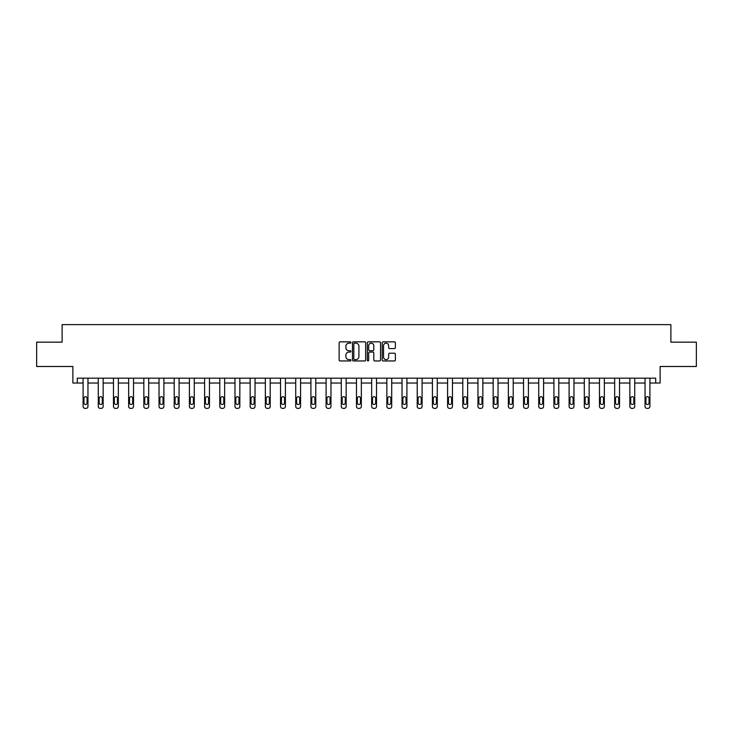 <?xml version="1.0" encoding="UTF-8"?>
<svg xmlns="http://www.w3.org/2000/svg" width="733" height="733" viewBox="0 0 733 733"><rect width="100%" height="100%" fill="white"/><g stroke="black" fill="none" stroke-linecap="round" stroke-linejoin="round"><path stroke-width="1.1" d="M350.924 342.513A0.669 0.669 0 0 0 350.255 341.844L340.103 341.844A0.953 0.953 0 0 0 339.141 342.797L339.141 360.004A0.953 0.953 0 0 0 340.103 360.957L350.255 360.957A0.669 0.669 0 0 0 350.924 360.288A0.669 0.669 0 0 0 350.255 359.619L348.945 359.619A3.06 3.06 0 0 1 345.884 356.559L345.884 355.129A3.06 3.06 0 0 1 348.945 352.069L350.255 352.069A0.669 0.669 0 0 0 350.924 351.4A0.669 0.669 0 0 0 350.255 350.731L348.945 350.731A3.06 3.06 0 0 1 345.884 347.671L345.884 346.242A3.06 3.06 0 0 1 348.945 343.181L350.255 343.181A0.669 0.669 0 0 0 350.924 342.513M36.65 342.155L36.65 366.491L72.869 366.491L72.869 383.038L83.086 383.038L83.086 406.43A1.952 1.952 0 0 0 85.037 408.373L86.008 408.373A1.952 1.952 0 0 0 87.96 406.43L87.96 383.038L98.277 383.038L98.277 406.43A1.952 1.952 0 0 0 100.229 408.373L101.2 408.373A1.952 1.952 0 0 0 103.142 406.43L103.142 383.038L113.468 383.038L113.468 406.43A1.952 1.952 0 0 0 115.411 408.373L116.382 408.373A1.952 1.952 0 0 0 118.334 406.43L118.334 383.038L128.651 383.038L128.651 406.43A1.952 1.952 0 0 0 130.602 408.373L131.573 408.373A1.952 1.952 0 0 0 133.525 406.43L133.525 383.038L143.842 383.038L143.842 406.43A1.952 1.952 0 0 0 145.785 408.373L146.765 408.373A1.952 1.952 0 0 0 148.707 406.43L148.707 383.038L159.034 383.038L159.034 406.43A1.952 1.952 0 0 0 160.976 408.373L161.947 408.373A1.952 1.952 0 0 0 163.899 406.43L163.899 383.038L174.216 383.038L174.216 406.43A1.952 1.952 0 0 0 176.167 408.373L177.139 408.373A1.952 1.952 0 0 0 179.081 406.43L179.081 383.038L189.407 383.038L189.407 406.43A1.952 1.952 0 0 0 191.35 408.373L192.33 408.373A1.952 1.952 0 0 0 194.272 406.43L194.272 383.038L204.589 383.038L204.589 406.43A1.952 1.952 0 0 0 206.541 408.373L207.512 408.373A1.952 1.952 0 0 0 209.464 406.43L209.464 383.038L219.781 383.038L219.781 406.43A1.952 1.952 0 0 0 221.733 408.373L222.704 408.373A1.952 1.952 0 0 0 224.646 406.43L224.646 383.038L234.972 383.038L234.972 406.43A1.952 1.952 0 0 0 236.915 408.373L237.886 408.373A1.952 1.952 0 0 0 239.838 406.43L239.838 383.038L250.155 383.038L250.155 406.43A1.952 1.952 0 0 0 252.106 408.373L253.077 408.373A1.952 1.952 0 0 0 255.029 406.43L255.029 383.038L265.346 383.038L265.346 406.43A1.952 1.952 0 0 0 267.288 408.373L268.269 408.373A1.952 1.952 0 0 0 270.211 406.43L270.211 383.038L280.528 383.038L280.528 406.43A1.952 1.952 0 0 0 282.48 408.373L283.451 408.373A1.952 1.952 0 0 0 285.403 406.43L285.403 383.038L295.72 383.038L295.72 406.43A1.952 1.952 0 0 0 297.671 408.373L298.643 408.373A1.952 1.952 0 0 0 300.585 406.43L300.585 383.038L310.911 383.038L310.911 406.43A1.952 1.952 0 0 0 312.854 408.373L313.825 408.373A1.952 1.952 0 0 0 315.776 406.43L315.776 383.038L326.093 383.038L326.093 406.43A1.952 1.952 0 0 0 328.045 408.373L329.016 408.373A1.952 1.952 0 0 0 330.968 406.43L330.968 383.038L341.285 383.038L341.285 406.43A1.952 1.952 0 0 0 343.227 408.373L344.208 408.373A1.952 1.952 0 0 0 346.15 406.43L346.15 383.038L356.476 383.038L356.476 406.43A1.952 1.952 0 0 0 358.419 408.373L359.39 408.373A1.952 1.952 0 0 0 361.342 406.43L361.342 383.038L371.658 383.038L371.658 406.43A1.952 1.952 0 0 0 373.61 408.373L374.581 408.373A1.952 1.952 0 0 0 376.524 406.43L376.524 383.038L386.85 383.038L386.85 406.43A1.952 1.952 0 0 0 388.792 408.373L389.773 408.373A1.952 1.952 0 0 0 391.715 406.43L391.715 383.038L402.032 383.038L402.032 406.43A1.952 1.952 0 0 0 403.984 408.373L404.955 408.373A1.952 1.952 0 0 0 406.907 406.43L406.907 383.038L417.224 383.038L417.224 406.43A1.952 1.952 0 0 0 419.175 408.373L420.146 408.373A1.952 1.952 0 0 0 422.089 406.43L422.089 383.038L432.415 383.038L432.415 406.43A1.952 1.952 0 0 0 434.357 408.373L435.329 408.373A1.952 1.952 0 0 0 437.28 406.43L437.28 383.038L447.597 383.038L447.597 406.43A1.952 1.952 0 0 0 449.549 408.373L450.52 408.373A1.952 1.952 0 0 0 452.472 406.43L452.472 383.038L462.789 383.038L462.789 406.43A1.952 1.952 0 0 0 464.731 408.373L465.712 408.373A1.952 1.952 0 0 0 467.654 406.43L467.654 383.038L477.971 383.038L477.971 406.43A1.952 1.952 0 0 0 479.923 408.373L480.894 408.373A1.952 1.952 0 0 0 482.845 406.43L482.845 383.038L493.162 383.038L493.162 406.43A1.952 1.952 0 0 0 495.114 408.373L496.085 408.373A1.952 1.952 0 0 0 498.028 406.43L498.028 383.038L508.354 383.038L508.354 406.43A1.952 1.952 0 0 0 510.296 408.373L511.267 408.373A1.952 1.952 0 0 0 513.219 406.43L513.219 383.038L523.536 383.038L523.536 406.43A1.952 1.952 0 0 0 525.488 408.373L526.459 408.373A1.952 1.952 0 0 0 528.411 406.43L528.411 383.038L538.728 383.038L538.728 406.43A1.952 1.952 0 0 0 540.67 408.373L541.65 408.373A1.952 1.952 0 0 0 543.593 406.43L543.593 383.038L553.919 383.038L553.919 406.43A1.952 1.952 0 0 0 555.861 408.373L556.833 408.373A1.952 1.952 0 0 0 558.784 406.43L558.784 383.038L569.101 383.038L569.101 406.43A1.952 1.952 0 0 0 571.053 408.373L572.024 408.373A1.952 1.952 0 0 0 573.966 406.43L573.966 383.038L584.293 383.038L584.293 406.43A1.952 1.952 0 0 0 586.235 408.373L587.215 408.373A1.952 1.952 0 0 0 589.158 406.43L589.158 383.038L599.475 383.038L599.475 406.43A1.952 1.952 0 0 0 601.427 408.373L602.398 408.373A1.952 1.952 0 0 0 604.349 406.43L604.349 383.038L614.666 383.038L614.666 406.43A1.952 1.952 0 0 0 616.618 408.373L617.589 408.373A1.952 1.952 0 0 0 619.532 406.43L619.532 383.038L629.858 383.038L629.858 406.43A1.952 1.952 0 0 0 631.8 408.373L632.771 408.373A1.952 1.952 0 0 0 634.723 406.43L634.723 383.038L645.04 383.038L645.04 406.43A1.952 1.952 0 0 0 646.992 408.373L647.963 408.373A1.952 1.952 0 0 0 649.914 406.43L649.914 383.038L660.131 383.038L660.131 366.491L696.35 366.491L696.35 342.155L670.887 342.155L670.887 324.627L62.113 324.627L62.113 342.155L36.65 342.155M394.427 348.578A0.953 0.953 0 0 0 395.38 347.625L395.38 342.797A0.953 0.953 0 0 0 394.427 341.844L383.148 341.844A0.953 0.953 0 0 0 382.195 342.797L382.195 360.004A0.953 0.953 0 0 0 383.148 360.957L394.427 360.957A0.953 0.953 0 0 0 395.38 360.004L395.38 354.167A0.953 0.953 0 0 0 394.427 353.214L389.599 353.214A0.953 0.953 0 0 0 388.646 354.167L388.646 357.063A2.556 2.556 0 0 1 386.089 359.619A2.556 2.556 0 0 1 383.533 357.063L383.533 345.738A2.556 2.556 0 0 1 386.089 343.181A2.556 2.556 0 0 1 388.646 345.738L388.646 347.625A0.953 0.953 0 0 0 389.599 348.578L394.427 348.578M655.705 383.038L655.705 378.173L77.295 378.173L77.295 383.038M365.666 342.797A0.953 0.953 0 0 0 364.704 341.844L353.434 341.844A0.953 0.953 0 0 0 352.472 342.797L352.472 360.004A0.953 0.953 0 0 0 353.434 360.957L364.704 360.957A0.953 0.953 0 0 0 365.666 360.004L365.666 342.797M368.296 341.844L379.566 341.844A0.953 0.953 0 0 1 380.528 342.797L380.528 360.004A0.953 0.953 0 0 1 379.566 360.957L374.746 360.957A0.953 0.953 0 0 1 373.784 360.004L373.784 353.022A0.953 0.953 0 0 0 372.831 352.069L369.634 352.069A0.953 0.953 0 0 0 368.672 353.022L368.672 360.288A0.669 0.669 0 0 1 368.003 360.957A0.669 0.669 0 0 1 367.334 360.288L367.334 342.797A0.953 0.953 0 0 1 368.296 341.844M354.479 343.181A0.669 0.669 0 0 0 353.81 343.85L353.81 358.95A0.669 0.669 0 0 0 354.479 359.619L355.871 359.619A3.06 3.06 0 0 0 358.923 356.559L358.923 346.242A3.06 3.06 0 0 0 355.871 343.181L354.479 343.181M373.784 345.784A2.556 2.556 0 0 0 371.228 343.227A2.556 2.556 0 0 0 368.672 345.784L368.672 349.778A0.953 0.953 0 0 0 369.634 350.731L372.831 350.731A0.953 0.953 0 0 0 373.784 349.778L373.784 345.784M87.96 378.173L87.96 406.43M83.086 378.173L83.086 406.43M87.08 402.921A1.558 1.558 0 0 1 85.523 404.479A1.558 1.558 0 0 1 83.965 402.921L83.965 398.248A1.558 1.558 0 0 1 85.523 396.69A1.558 1.558 0 0 1 87.08 398.248L87.08 402.921M85.037 408.373L86.008 408.373M103.142 378.173L103.142 406.43M98.277 378.173L98.277 406.43M102.272 402.921A1.558 1.558 0 0 1 100.714 404.479A1.558 1.558 0 0 1 99.157 402.921L99.157 398.248A1.558 1.558 0 0 1 100.714 396.69A1.558 1.558 0 0 1 102.272 398.248L102.272 402.921M100.229 408.373L101.2 408.373M118.334 378.173L118.334 406.43M113.468 378.173L113.468 406.43M117.454 402.921A1.558 1.558 0 0 1 115.896 404.479A1.558 1.558 0 0 1 114.339 402.921L114.339 398.248A1.558 1.558 0 0 1 115.896 396.69A1.558 1.558 0 0 1 117.454 398.248L117.454 402.921M115.411 408.373L116.382 408.373M133.525 378.173L133.525 406.43M128.651 378.173L128.651 406.43M132.646 402.921A1.558 1.558 0 0 1 131.088 404.479A1.558 1.558 0 0 1 129.53 402.921L129.53 398.248A1.558 1.558 0 0 1 131.088 396.69A1.558 1.558 0 0 1 132.646 398.248L132.646 402.921M130.602 408.373L131.573 408.373M148.707 378.173L148.707 406.43M143.842 378.173L143.842 406.43M147.837 402.921A1.558 1.558 0 0 1 146.279 404.479A1.558 1.558 0 0 1 144.722 402.921L144.722 398.248A1.558 1.558 0 0 1 146.279 396.69A1.558 1.558 0 0 1 147.837 398.248L147.837 402.921M145.785 408.373L146.765 408.373M163.899 378.173L163.899 406.43M159.034 378.173L159.034 406.43M163.019 402.921A1.558 1.558 0 0 1 161.462 404.479A1.558 1.558 0 0 1 159.904 402.921L159.904 398.248A1.558 1.558 0 0 1 161.462 396.69A1.558 1.558 0 0 1 163.019 398.248L163.019 402.921M160.976 408.373L161.947 408.373M179.081 378.173L179.081 406.43M174.216 378.173L174.216 406.43M178.211 402.921A1.558 1.558 0 0 1 176.653 404.479A1.558 1.558 0 0 1 175.095 402.921L175.095 398.248A1.558 1.558 0 0 1 176.653 396.69A1.558 1.558 0 0 1 178.211 398.248L178.211 402.921M176.167 408.373L177.139 408.373M194.272 378.173L194.272 406.43M189.407 378.173L189.407 406.43M193.393 402.921A1.558 1.558 0 0 1 191.835 404.479A1.558 1.558 0 0 1 190.278 402.921L190.278 398.248A1.558 1.558 0 0 1 191.835 396.69A1.558 1.558 0 0 1 193.393 398.248L193.393 402.921M191.35 408.373L192.33 408.373M209.464 378.173L209.464 406.43M204.589 378.173L204.589 406.43M208.584 402.921A1.558 1.558 0 0 1 207.027 404.479A1.558 1.558 0 0 1 205.469 402.921L205.469 398.248A1.558 1.558 0 0 1 207.027 396.69A1.558 1.558 0 0 1 208.584 398.248L208.584 402.921M206.541 408.373L207.512 408.373M224.646 378.173L224.646 406.43M219.781 378.173L219.781 406.43M223.776 402.921A1.558 1.558 0 0 1 222.218 404.479A1.558 1.558 0 0 1 220.66 402.921L220.66 398.248A1.558 1.558 0 0 1 222.218 396.69A1.558 1.558 0 0 1 223.776 398.248L223.776 402.921M221.733 408.373L222.704 408.373M239.838 378.173L239.838 406.43M234.972 378.173L234.972 406.43M238.958 402.921A1.558 1.558 0 0 1 237.4 404.479A1.558 1.558 0 0 1 235.843 402.921L235.843 398.248A1.558 1.558 0 0 1 237.4 396.69A1.558 1.558 0 0 1 238.958 398.248L238.958 402.921M236.915 408.373L237.886 408.373M255.029 378.173L255.029 406.43M250.155 378.173L250.155 406.43M254.149 402.921A1.558 1.558 0 0 1 252.592 404.479A1.558 1.558 0 0 1 251.034 402.921L251.034 398.248A1.558 1.558 0 0 1 252.592 396.69A1.558 1.558 0 0 1 254.149 398.248L254.149 402.921M252.106 408.373L253.077 408.373M270.211 378.173L270.211 406.43M265.346 378.173L265.346 406.43M269.341 402.921A1.558 1.558 0 0 1 267.783 404.479A1.558 1.558 0 0 1 266.216 402.921L266.216 398.248A1.558 1.558 0 0 1 267.783 396.69A1.558 1.558 0 0 1 269.341 398.248L269.341 402.921M267.288 408.373L268.269 408.373M285.403 378.173L285.403 406.43M280.528 378.173L280.528 406.43M284.523 402.921A1.558 1.558 0 0 1 282.965 404.479A1.558 1.558 0 0 1 281.408 402.921L281.408 398.248A1.558 1.558 0 0 1 282.965 396.69A1.558 1.558 0 0 1 284.523 398.248L284.523 402.921M282.48 408.373L283.451 408.373M300.585 378.173L300.585 406.43M295.72 378.173L295.72 406.43M299.715 402.921A1.558 1.558 0 0 1 298.157 404.479A1.558 1.558 0 0 1 296.599 402.921L296.599 398.248A1.558 1.558 0 0 1 298.157 396.69A1.558 1.558 0 0 1 299.715 398.248L299.715 402.921M297.671 408.373L298.643 408.373M315.776 378.173L315.776 406.43M310.911 378.173L310.911 406.43M314.897 402.921A1.558 1.558 0 0 1 313.339 404.479A1.558 1.558 0 0 1 311.782 402.921L311.782 398.248A1.558 1.558 0 0 1 313.339 396.69A1.558 1.558 0 0 1 314.897 398.248L314.897 402.921M312.854 408.373L313.825 408.373M330.968 378.173L330.968 406.43M326.093 378.173L326.093 406.43M330.088 402.921A1.558 1.558 0 0 1 328.531 404.479A1.558 1.558 0 0 1 326.973 402.921L326.973 398.248A1.558 1.558 0 0 1 328.531 396.69A1.558 1.558 0 0 1 330.088 398.248L330.088 402.921M328.045 408.373L329.016 408.373M346.15 378.173L346.15 406.43M341.285 378.173L341.285 406.43M345.28 402.921A1.558 1.558 0 0 1 343.722 404.479A1.558 1.558 0 0 1 342.164 402.921L342.164 398.248A1.558 1.558 0 0 1 343.722 396.69A1.558 1.558 0 0 1 345.28 398.248L345.28 402.921M343.227 408.373L344.208 408.373M361.342 378.173L361.342 406.43M356.476 378.173L356.476 406.43M360.462 402.921A1.558 1.558 0 0 1 358.904 404.479A1.558 1.558 0 0 1 357.347 402.921L357.347 398.248A1.558 1.558 0 0 1 358.904 396.69A1.558 1.558 0 0 1 360.462 398.248L360.462 402.921M358.419 408.373L359.39 408.373M376.524 378.173L376.524 406.43M371.658 378.173L371.658 406.43M375.653 402.921A1.558 1.558 0 0 1 374.096 404.479A1.558 1.558 0 0 1 372.538 402.921L372.538 398.248A1.558 1.558 0 0 1 374.096 396.69A1.558 1.558 0 0 1 375.653 398.248L375.653 402.921M373.61 408.373L374.581 408.373M391.715 378.173L391.715 406.43M386.85 378.173L386.85 406.43M390.836 402.921A1.558 1.558 0 0 1 389.278 404.479A1.558 1.558 0 0 1 387.72 402.921L387.72 398.248A1.558 1.558 0 0 1 389.278 396.69A1.558 1.558 0 0 1 390.836 398.248L390.836 402.921M388.792 408.373L389.773 408.373M406.907 378.173L406.907 406.43M402.032 378.173L402.032 406.43M406.027 402.921A1.558 1.558 0 0 1 404.469 404.479A1.558 1.558 0 0 1 402.912 402.921L402.912 398.248A1.558 1.558 0 0 1 404.469 396.69A1.558 1.558 0 0 1 406.027 398.248L406.027 402.921M403.984 408.373L404.955 408.373M422.089 378.173L422.089 406.43M417.224 378.173L417.224 406.43M421.218 402.921A1.558 1.558 0 0 1 419.661 404.479A1.558 1.558 0 0 1 418.103 402.921L418.103 398.248A1.558 1.558 0 0 1 419.661 396.69A1.558 1.558 0 0 1 421.218 398.248L421.218 402.921M419.175 408.373L420.146 408.373M437.28 378.173L437.28 406.43M432.415 378.173L432.415 406.43M436.401 402.921A1.558 1.558 0 0 1 434.843 404.479A1.558 1.558 0 0 1 433.285 402.921L433.285 398.248A1.558 1.558 0 0 1 434.843 396.69A1.558 1.558 0 0 1 436.401 398.248L436.401 402.921M434.357 408.373L435.329 408.373M452.472 378.173L452.472 406.43M447.597 378.173L447.597 406.43M451.592 402.921A1.558 1.558 0 0 1 450.035 404.479A1.558 1.558 0 0 1 448.477 402.921L448.477 398.248A1.558 1.558 0 0 1 450.035 396.69A1.558 1.558 0 0 1 451.592 398.248L451.592 402.921M449.549 408.373L450.52 408.373M467.654 378.173L467.654 406.43M462.789 378.173L462.789 406.43M466.784 402.921A1.558 1.558 0 0 1 465.217 404.479A1.558 1.558 0 0 1 463.659 402.921L463.659 398.248A1.558 1.558 0 0 1 465.217 396.69A1.558 1.558 0 0 1 466.784 398.248L466.784 402.921M464.731 408.373L465.712 408.373M482.845 378.173L482.845 406.43M477.971 378.173L477.971 406.43M481.966 402.921A1.558 1.558 0 0 1 480.408 404.479A1.558 1.558 0 0 1 478.851 402.921L478.851 398.248A1.558 1.558 0 0 1 480.408 396.69A1.558 1.558 0 0 1 481.966 398.248L481.966 402.921M479.923 408.373L480.894 408.373M498.028 378.173L498.028 406.43M493.162 378.173L493.162 406.43M497.157 402.921A1.558 1.558 0 0 1 495.6 404.479A1.558 1.558 0 0 1 494.042 402.921L494.042 398.248A1.558 1.558 0 0 1 495.6 396.69A1.558 1.558 0 0 1 497.157 398.248L497.157 402.921M495.114 408.373L496.085 408.373M513.219 378.173L513.219 406.43M508.354 378.173L508.354 406.43M512.34 402.921A1.558 1.558 0 0 1 510.782 404.479A1.558 1.558 0 0 1 509.224 402.921L509.224 398.248A1.558 1.558 0 0 1 510.782 396.69A1.558 1.558 0 0 1 512.34 398.248L512.34 402.921M510.296 408.373L511.267 408.373M528.411 378.173L528.411 406.43M523.536 378.173L523.536 406.43M527.531 402.921A1.558 1.558 0 0 1 525.973 404.479A1.558 1.558 0 0 1 524.416 402.921L524.416 398.248A1.558 1.558 0 0 1 525.973 396.69A1.558 1.558 0 0 1 527.531 398.248L527.531 402.921M525.488 408.373L526.459 408.373M543.593 378.173L543.593 406.43M538.728 378.173L538.728 406.43M542.722 402.921A1.558 1.558 0 0 1 541.165 404.479A1.558 1.558 0 0 1 539.607 402.921L539.607 398.248A1.558 1.558 0 0 1 541.165 396.69A1.558 1.558 0 0 1 542.722 398.248L542.722 402.921M540.67 408.373L541.65 408.373M558.784 378.173L558.784 406.43M553.919 378.173L553.919 406.43M557.905 402.921A1.558 1.558 0 0 1 556.347 404.479A1.558 1.558 0 0 1 554.789 402.921L554.789 398.248A1.558 1.558 0 0 1 556.347 396.69A1.558 1.558 0 0 1 557.905 398.248L557.905 402.921M555.861 408.373L556.833 408.373M573.966 378.173L573.966 406.43M569.101 378.173L569.101 406.43M573.096 402.921A1.558 1.558 0 0 1 571.538 404.479A1.558 1.558 0 0 1 569.981 402.921L569.981 398.248A1.558 1.558 0 0 1 571.538 396.69A1.558 1.558 0 0 1 573.096 398.248L573.096 402.921M571.053 408.373L572.024 408.373M589.158 378.173L589.158 406.43M584.293 378.173L584.293 406.43M588.278 402.921A1.558 1.558 0 0 1 586.721 404.479A1.558 1.558 0 0 1 585.163 402.921L585.163 398.248A1.558 1.558 0 0 1 586.721 396.69A1.558 1.558 0 0 1 588.278 398.248L588.278 402.921M586.235 408.373L587.215 408.373M604.349 378.173L604.349 406.43M599.475 378.173L599.475 406.43M603.47 402.921A1.558 1.558 0 0 1 601.912 404.479A1.558 1.558 0 0 1 600.354 402.921L600.354 398.248A1.558 1.558 0 0 1 601.912 396.69A1.558 1.558 0 0 1 603.47 398.248L603.47 402.921M601.427 408.373L602.398 408.373M619.532 378.173L619.532 406.43M614.666 378.173L614.666 406.43M618.661 402.921A1.558 1.558 0 0 1 617.104 404.479A1.558 1.558 0 0 1 615.546 402.921L615.546 398.248A1.558 1.558 0 0 1 617.104 396.69A1.558 1.558 0 0 1 618.661 398.248L618.661 402.921M616.618 408.373L617.589 408.373M634.723 378.173L634.723 406.43M629.858 378.173L629.858 406.43M633.843 402.921A1.558 1.558 0 0 1 632.286 404.479A1.558 1.558 0 0 1 630.728 402.921L630.728 398.248A1.558 1.558 0 0 1 632.286 396.69A1.558 1.558 0 0 1 633.843 398.248L633.843 402.921M631.8 408.373L632.771 408.373M649.914 378.173L649.914 406.43M645.04 378.173L645.04 406.43M649.035 402.921A1.558 1.558 0 0 1 647.477 404.479A1.558 1.558 0 0 1 645.92 402.921L645.92 398.248A1.558 1.558 0 0 1 647.477 396.69A1.558 1.558 0 0 1 649.035 398.248L649.035 402.921M646.992 408.373L647.963 408.373"/></g></svg>
